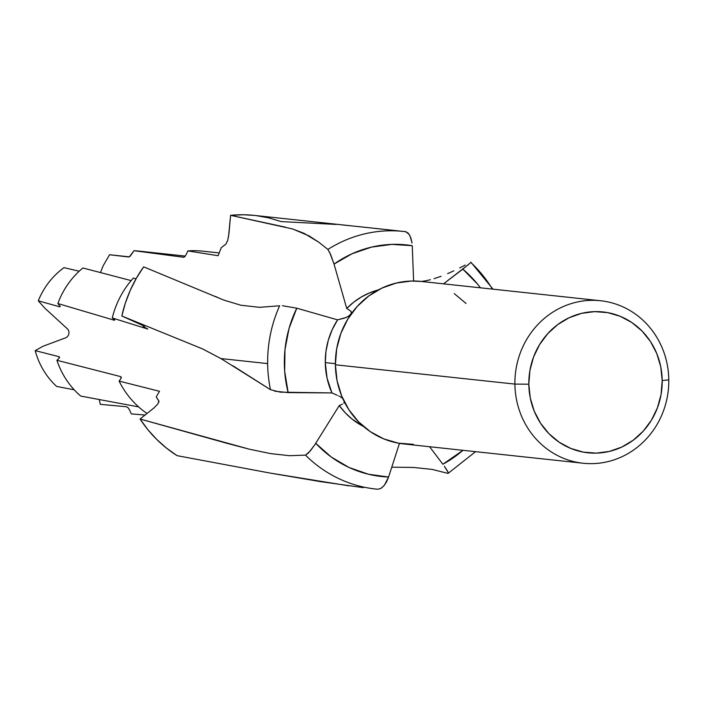 <?xml version="1.0" encoding="UTF-8"?>
<svg xmlns="http://www.w3.org/2000/svg" width="704" height="704" viewBox="0 0 704 704"><rect width="100%" height="100%" fill="white"/><g stroke="black" fill="none" stroke-linecap="round" stroke-linejoin="round"><path stroke-width="1.06" d="M600.582 300.74L421.08 281.433A81.717 76.903 96.1 0 0 335.394 364.795L514.897 384.094A81.717 76.903 -83.9 0 1 600.582 300.74A81.717 76.903 -83.9 0 1 668.8 379.87A81.717 76.903 96.1 0 0 590.85 300.353A81.717 76.903 96.1 0 0 514.897 384.094L528.818 384.208A70.822 66.651 -83.9 0 1 594.651 311.626A70.822 66.651 -83.9 0 1 662.2 380.547L661.091 394.381L657.457 407.757L651.446 420.165L643.28 431.112L633.283 440.185L621.834 447.04L609.374 451.414L596.376 453.13L583.352 452.126L570.786 448.439L559.178 442.218L548.962 433.699L540.54 423.21L534.23 411.145L530.27 397.971L528.818 384.208L529.936 370.366L533.57 356.99L539.581 344.59L547.747 333.643L557.744 324.57L569.193 317.715L581.654 313.342L594.651 311.626L607.675 312.629L620.233 316.316L631.849 322.529L642.057 331.056L650.487 341.546L656.797 353.61L660.757 366.775L662.2 380.547L668.8 379.87L662.2 380.547A70.822 66.651 -83.9 0 1 596.376 453.13A70.822 66.651 -83.9 0 1 528.818 384.208L514.897 384.094L335.394 364.795A81.717 76.903 96.1 0 0 403.612 443.934L583.114 463.232A81.717 76.903 -83.9 0 1 514.897 384.094A81.717 76.903 96.1 0 0 592.847 463.619A81.717 76.903 96.1 0 0 668.8 379.87A81.717 76.903 -83.9 0 1 583.114 463.232M232.857 365.754L270.477 389.673A129.545 121.915 -83.9 0 1 267.643 363.59A129.545 121.915 96.1 0 1 279.62 305.8L259.468 307.314L240.803 305.219L223.538 299.992L143.66 266.851A129.545 121.915 96.1 0 0 121.818 315.999L202.4 348.841L220.942 358.574L267.643 363.59A129.545 121.915 -83.9 0 1 279.62 305.8L259.468 307.314L240.803 305.219L223.538 299.992L143.66 266.851L136.409 278.177L130.31 290.242L125.426 302.887L121.818 315.999L140.73 324.482M339.266 405.557A72.996 68.702 96.1 0 0 363.607 426.545L351.956 418.977L345.189 412.72L339.266 405.557L342.452 404.158L339.266 405.557L315.709 443.274L339.266 405.557M343.825 403.11L344.142 402.072L343.825 403.11M342.628 398.702L343.578 400.013L342.628 398.702M340.102 396.634L341.704 397.795L340.102 396.634M337.339 395.331L331.962 392.938L337.339 395.331M350.53 310.93L346.729 308.431L353.681 302.21L361.328 297L369.538 292.89L378.303 289.916A72.996 68.702 96.1 0 0 346.729 308.431L350.9 311.203L351.314 313.324L349.439 315.612L346.509 317.372L337.586 319.854L332.2 329.674L328.302 340.252L325.978 351.314L325.292 362.604A72.996 68.702 96.1 0 0 331.962 392.938L288.156 392.586L284.671 371.29L284.979 349.633L289.071 328.354L296.789 308.194L337.586 319.854A72.996 68.702 96.1 0 0 325.292 362.604L335.386 363.686L325.292 362.604L327.07 378.18L331.962 392.938L280.271 392.154L270.477 389.673L220.942 358.574L202.919 349.078M381.682 487.881L384.428 485.162L388.582 477.03L399.458 443.362L388.582 477.03L368.377 474.223L349.061 467.482L331.294 457.046L315.709 443.274L314.301 445.482L315.709 443.274A116.468 109.613 -83.9 0 0 388.582 477.03L386.54 481.914L383.794 485.927L380.714 488.506L377.731 489.236A129.545 121.915 -83.9 0 1 375.786 489.042A129.545 121.915 -83.9 0 1 305.483 455.127L289.52 455.699L270.758 453.631L249.656 449.266L140.07 419.03A129.545 121.915 96.1 0 0 177.109 455.664L270.134 473.079L320.936 481.694L363.29 487.652M270.477 389.673A129.545 121.915 96.1 0 1 267.643 363.59L220.942 358.574M158.91 402.098L158.822 400.849L156.218 396.906L158.822 400.849L157.96 403.902L153.877 408.003L140.07 419.03L147.893 429.713L156.746 439.446L166.514 448.131L177.109 455.664L270.134 473.079L348.955 485.848M158.928 401.06A96.686 90.992 -83.9 0 1 156.218 396.906A96.686 90.992 96.1 0 0 158.321 400.162L158.937 401.086M143.361 325.732A96.686 90.992 96.1 0 0 143.22 326.471L144.549 326.462L143.22 326.471A96.686 90.992 -83.9 0 1 143.361 325.732M156.218 396.906L159.491 391.292L119.09 381.084A88.466 83.257 96.1 0 0 147.004 413.494A88.466 83.257 -83.9 0 1 119.09 381.084L120.692 378.91L119.09 381.084L159.491 391.292L156.218 396.906M147.814 329.05L143.22 326.471L147.814 329.05L112.27 317.962L147.814 329.05M133.373 278.071A88.466 83.257 96.1 0 0 112.27 317.962A88.466 83.257 -83.9 0 1 133.373 278.071L136.039 278.837L133.373 278.071M114.154 319.396L112.27 317.962L114.77 319.915L114.382 320.267A81.717 76.903 -83.9 0 1 114.514 319.686A81.717 76.903 -83.9 0 0 114.382 320.267L57.869 303.53L114.382 320.267M120.692 378.91L121.326 377.37L120.498 376.57L56.918 360.29L120.498 376.57A81.717 76.903 -83.9 0 0 121.211 378.013A81.717 76.903 -83.9 0 1 120.498 376.57L121.299 377.212L121.009 378.418M80.74 396.088L138.618 406.894L80.74 396.088A81.717 76.903 -83.9 0 1 56.918 360.29A81.717 76.903 96.1 0 0 80.74 396.088M82.887 267.978A81.717 76.903 96.1 0 0 57.869 303.53A81.717 76.903 -83.9 0 1 82.887 267.978L131.155 280.606L82.887 267.978M56.918 360.29L58.766 358.565L56.918 360.29M60.227 306.61L57.869 303.53L60.227 306.61L59.55 306.768A74.958 70.541 -83.9 0 1 59.866 305.879A74.958 70.541 -83.9 0 0 59.55 306.768L38.28 300.828L59.55 306.768M58.766 358.565L59.576 357.324L58.828 356.629L35.2 350.627L58.828 356.629A74.958 70.541 -83.9 0 0 59.277 358.002A74.958 70.541 -83.9 0 1 58.828 356.629L59.567 357.192L59.145 358.169M56.672 386.443L74.202 389.787L56.672 386.443A74.958 70.541 -83.9 0 1 35.2 350.627A74.958 70.541 96.1 0 0 56.672 386.443M64.011 267.652A74.958 70.541 96.1 0 0 38.28 300.828A74.958 70.541 -83.9 0 1 64.011 267.652L79.191 271.216L64.011 267.652M35.2 350.627L43.032 346.262L35.2 350.627M67.214 328.68L44.713 308.053L38.28 300.828L44.713 308.053L67.214 328.68A5.394 5.078 -83.9 0 1 65.49 337.867L43.032 346.262L65.507 337.858M185.258 256.08L138.274 251.029A81.717 76.903 96.1 0 0 134.042 250.703L129.29 256.854L111.179 254.91A74.958 70.541 96.1 0 0 109.56 254.76L103.242 265.628L100.47 272.492L103.242 265.628L109.56 254.76L128.612 256.986A74.958 70.541 -83.9 0 1 128.779 256.995M329.525 252.05L334.039 264.097L346.729 308.431L334.039 264.097L352.097 253.739L371.606 247.095L391.899 244.385L412.254 245.696L413.618 281.019L412.254 245.696A116.468 109.613 -83.9 0 0 334.039 264.097L330.634 254.531L327.897 249.436A129.545 121.915 -83.9 0 1 403.48 231.44A129.545 121.915 -83.9 0 1 405.794 231.713L409.13 234.344L410.916 238.198L412.025 243.082L410.098 236.113L408.065 232.998L405.794 231.713A129.545 121.915 96.1 0 0 403.445 231.431A129.545 121.915 96.1 0 0 327.897 249.436L318.666 242.141L327.897 249.436M405.83 231.713L254.39 215.406A129.545 121.915 96.1 0 0 230.595 215.327L292.398 228.914L304.014 233.306L318.666 242.141L309.153 235.946L292.794 229.038M336.134 224.435L281.134 221.584L268.831 217.906L256.212 215.618M254.47 215.415L243.417 214.755L230.595 215.327L228.457 237.318M227.726 240.434L225.799 244.174L221.267 247.667L225.799 244.174L227.638 240.706L228.923 233.816L230.595 215.327L285.507 227.181M218.108 255.719L221.267 247.667L218.108 255.719L187.924 250.914L218.108 255.719M219.208 252.938L202.374 251.126A88.466 83.257 96.1 0 0 187.924 250.914L186.243 254.39L187.924 250.914M184.791 256.652L186.243 254.39L184.791 256.652L183.454 257.33A81.717 76.903 -83.9 0 1 183.876 257.294M183.85 257.303L134.042 250.703L130.046 256.335M128.938 256.969L109.56 254.76M468.882 264.238L443.502 283.844L462.836 269.13L477.47 284.029L480.427 287.822A116.468 109.613 -83.9 0 0 462.836 269.13L470.809 262.469A129.545 121.915 -83.9 0 1 492.43 289.106M465.274 265.074L459.686 267.942L465.274 265.074M453.825 270.829L447.63 273.662L453.825 270.829M441.056 276.311L434.069 278.661L441.056 276.311M430.417 279.699L426.65 280.614L430.417 279.699M426.166 280.711L421.309 281.459L426.166 280.711M462.95 450.314L442.869 464.262L429.598 446.723L442.869 464.262A116.468 109.613 -83.9 0 0 462.95 450.314M391.855 467.192L413.406 467.438L391.855 467.192M432.177 469.401L413.406 467.438L432.177 469.401L447.647 473.326L432.177 469.401M145.068 415.043L131.314 413.89L129.659 410.212L131.314 413.89L145.068 415.043M129.659 410.212L128.119 407.739L126.447 406.762L100.32 404.325L126.447 406.762L127.89 407.502L129.263 409.385M466.057 303.468L454.274 293.63M421.414 281.468L411.347 281.046L396.361 283.034L381.982 288.068L368.764 295.979L357.227 306.451L347.811 319.088L340.868 333.397L336.679 348.832L335.394 364.795L337.066 380.679L341.634 395.877L348.92 409.798L358.644 421.898L370.427 431.737L383.821 438.909L398.314 443.159L413.345 444.321M99.22 399.643L100.32 404.325M447.647 473.326L448.122 473.361L448.07 472.243L444.347 466.25L447.55 471.143L448.263 472.991L447.647 473.326L448.263 472.991M342.954 225.034L349.589 225.667M355.388 226.266L396.642 230.701M129.29 256.854L128.612 256.986M274.613 391.178L288.156 392.586A116.468 109.613 -83.9 0 1 296.789 308.194L282.489 305.73L296.789 308.194L337.586 319.854L344.881 317.988L348.366 316.378L351.129 313.729L351.481 312.541L350.9 311.203M157.96 403.902L153.877 408.003L140.07 419.03L227.33 443.414L249.656 449.266L270.758 453.631L289.52 455.699L305.483 455.127L308.546 452.901L314.301 445.482L309.91 451.405L305.483 455.127A129.545 121.915 96.1 0 0 375.76 489.042A129.545 121.915 96.1 0 0 377.731 489.236M339.381 396.238L338.694 395.921M201.951 348.656L121.818 315.999L143.141 325.626M377.766 489.245L372.363 488.682M215.565 296.463L217.659 297.466M493.029 289.168L470.932 262.24M448.131 473.352L475.561 451.669"/></g></svg>

